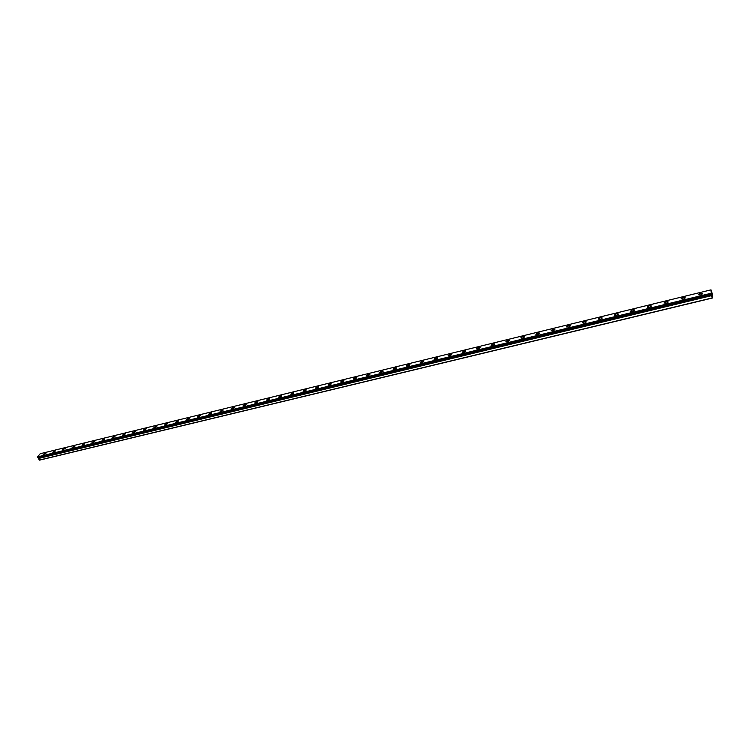 <?xml version="1.0" encoding="UTF-8"?>
<svg xmlns="http://www.w3.org/2000/svg" width="750" height="750" viewBox="0 0 750 750"><rect width="100%" height="100%" fill="white"/><g stroke="black" fill="none" stroke-linecap="round" stroke-linejoin="round"><path stroke-width="1.12" d="M712.303 298.059L712.5 294.562L710.991 289.856L711.366 294.938L38.419 457.959L38.316 458.541L39.553 460.144L712.303 298.059L711.45 295.566L38.306 458.456M43.228 454.734L45.909 453.113M45.319 453.047L45.928 453.253L43.209 454.594L45.319 453.047M52.753 452.259L54.863 450.722L55.491 450.928L53.381 452.466L52.753 452.259L55.472 450.787M62.428 450.056L65.128 448.434M64.509 448.369L65.156 448.575L62.409 449.906L64.509 448.369M72.178 447.675L74.887 446.053M74.259 445.988L74.916 446.203L72.806 447.741L72.15 447.525L74.259 445.988M82.031 445.275L84.759 443.653M84.112 443.588L84.778 443.812L82.669 445.341L82.003 445.116L84.112 443.588M91.978 442.847L94.725 441.234M94.069 441.159L94.744 441.384L92.634 442.922L91.959 442.688L94.069 441.159M102.038 440.391L104.794 438.778M104.119 438.703L104.812 438.938L102.703 440.466L102.019 440.231L104.119 438.703M112.2 437.916L114.975 436.303M114.291 436.219L114.994 436.472L112.884 437.991L112.181 437.747L114.291 436.219M122.475 435.413L125.259 433.8M124.556 433.716L125.278 433.969L123.178 435.487L122.456 435.234L124.556 433.716M132.863 432.881L135.656 431.269M134.944 431.184L135.675 431.447L133.575 432.956L132.834 432.703L134.944 431.184M143.353 430.322L146.166 428.709M145.434 428.625L146.194 428.888L144.084 430.406L143.334 430.134L145.434 428.625M153.966 427.734L156.797 426.122M156.047 426.038L156.816 426.309L154.706 427.819L153.938 427.547L156.047 426.038M164.681 425.119L166.772 423.422L167.559 423.703M166.772 423.422L167.55 423.703L165.45 425.203L164.662 424.922L166.772 423.422M175.528 422.475L178.397 420.872M177.609 420.769L178.406 421.069L176.306 422.569L175.509 422.269L177.609 420.769M186.487 419.803L188.569 418.106L189.366 418.2M188.569 418.097L189.384 418.397L187.284 419.897L186.469 419.597L188.569 418.097M197.569 417.094L199.65 415.397L200.466 415.5M199.65 415.397L200.484 415.706L198.384 417.197L197.55 416.887L199.65 415.397M208.772 414.366L210.853 412.669L211.697 412.772M210.853 412.659L211.706 412.978L209.606 414.469L208.753 414.15L210.853 412.659M220.097 411.6L222.188 409.903L223.041 410.006M222.178 409.894L223.059 410.222L220.959 411.703L220.087 411.375L222.178 409.894M231.553 408.806L233.644 407.109L234.516 407.213M233.644 407.1L234.534 407.438L232.434 408.909L231.544 408.572L233.644 407.1M245.231 404.278L246.141 404.625L244.041 406.088L243.131 405.741L245.231 404.278M243.141 405.975L245.222 404.278L246.141 404.625M254.859 403.116L256.95 401.419L257.869 401.541M256.941 401.419L257.878 401.775L255.778 403.238L254.85 402.881L256.941 401.419M266.709 400.209L268.8 398.531L269.738 398.644M268.8 398.522L269.747 398.888L267.656 400.35L266.7 399.984L268.8 398.522M278.7 397.303L280.791 395.606L281.747 395.728M280.781 395.597L281.756 395.972L279.666 397.425L278.691 397.05L280.781 395.597M290.831 394.341L292.913 392.644L293.906 393.028L291.816 394.472L290.822 394.088L292.913 392.644L293.906 393.028M303.094 391.35L305.184 389.653L306.197 389.784M305.184 389.644L306.197 390.047L304.106 391.481L303.094 391.088L305.184 389.644M315.506 388.312L317.597 386.625L318.628 386.756M317.597 386.616L318.637 387.028L316.537 388.453L315.506 388.05L317.597 386.616M328.069 385.256L330.159 383.559L331.209 383.7M330.15 383.55L331.219 383.972L329.128 385.397L328.059 384.975L330.15 383.55M340.772 382.153L342.863 380.456L343.95 380.606M342.863 380.456L343.95 380.878L341.859 382.294L340.772 381.872L342.863 380.456M353.634 379.012L355.725 377.325L356.831 377.756L354.741 379.163L353.634 378.722L355.716 377.316L356.831 377.756M366.647 375.834L368.738 374.147L369.872 374.297M368.728 374.137L369.872 374.587L367.781 375.994L366.647 375.544L368.728 374.137M379.809 372.619L381.9 370.931L383.072 371.091M381.9 370.931L383.062 371.391L380.981 372.778L379.819 372.319L381.9 370.931M393.141 369.366L395.231 367.678L396.431 367.847M395.231 367.678L396.422 368.147L394.331 369.534L393.15 369.056L395.231 367.678M406.631 366.075L408.722 364.387L409.95 364.556M408.722 364.387L409.941 364.866L407.859 366.244L406.641 365.756L408.722 364.387M420.291 362.728L422.381 361.059L423.637 361.228M422.381 361.05L423.628 361.547L421.547 362.916L420.3 362.419L422.381 361.05M434.119 359.363L436.209 357.684L437.503 357.863M436.209 357.675L437.484 358.181L435.403 359.541L434.128 359.034L436.209 357.675M448.116 355.941L450.206 354.272L451.528 354.45M450.206 354.262L451.519 354.778L449.428 356.128L448.125 355.613L450.206 354.262M462.281 352.481L464.381 350.812L465.741 351M464.381 350.803L465.722 351.328L463.641 352.678L462.3 352.144L464.381 350.803M476.634 348.975L478.734 347.306L480.122 347.503M478.734 347.306L480.103 347.841L478.022 349.172L476.653 348.637L478.734 347.306M491.166 345.431L493.266 343.762L494.691 343.969M493.266 343.753L494.672 344.306L492.591 345.628L491.184 345.084L493.266 343.753M505.884 341.831L507.984 340.172L509.447 340.378M507.984 340.162L509.428 340.725L507.347 342.037L505.912 341.484L507.984 340.162M520.819 337.838L522.891 336.525L524.372 337.097L522.291 338.409L520.819 337.838L522.9 336.534L524.4 336.75M535.894 334.5L537.994 332.85L539.541 333.066M537.994 332.841L539.503 333.422L537.431 334.725L535.922 334.144L537.994 332.841M551.222 330.403L553.294 329.109L554.841 329.7L552.759 330.994L551.222 330.403L553.294 329.119L554.878 329.344M566.681 326.981L568.791 325.331L570.413 325.566M568.791 325.331L570.375 325.931L568.303 327.216L566.719 326.616L568.791 325.331M582.422 322.781L584.494 321.497L586.116 322.116L584.044 323.391L582.422 322.772L584.494 321.506L586.163 321.741M598.284 319.256L600.403 317.625L602.109 317.869M600.403 317.616L602.072 318.244L599.991 319.509L598.331 318.881L600.403 317.616M614.409 315.319L616.528 313.688L618.281 313.941M616.528 313.688L618.234 314.316L616.153 315.572L614.447 314.944L616.528 313.688M630.741 311.325L632.869 309.703L634.669 309.966M632.859 309.694L634.612 310.341L632.541 311.588L630.788 310.941L632.859 309.694M647.297 307.284L649.425 305.663L651.272 305.925M649.425 305.653L651.225 306.309L649.144 307.547L647.353 306.891L649.425 305.653M664.078 303.188L666.216 301.566L668.109 301.837M666.206 301.566L668.053 302.231L665.972 303.459L664.134 302.794L666.206 301.566M681.094 299.025L683.231 297.413L685.172 297.694M683.222 297.413L685.116 298.087L683.034 299.306L681.15 298.631L683.222 297.413M698.334 294.816L700.481 293.203L702.478 293.494M700.472 293.203L702.413 293.888L700.331 295.097L698.4 294.413L700.472 293.203M711.769 294.788L711.487 293.578M711.788 294.197L711.628 293.494M711.45 295.566L711.366 294.938M710.991 289.856L40.256 453.712L37.5 456.9L38.053 457.706L711.169 294.516L38.053 457.706M710.784 293.344L37.5 456.9M710.887 293.85L37.528 457.284M712.2 297.928L39.3 460.087M711.047 294.328L37.734 457.622M711.075 294.384L37.791 457.65M711.159 294.506L38.016 457.706M711.366 295.069L38.316 458.081M711.375 295.162L38.306 458.156M711.478 295.669L38.316 458.541"/></g></svg>
